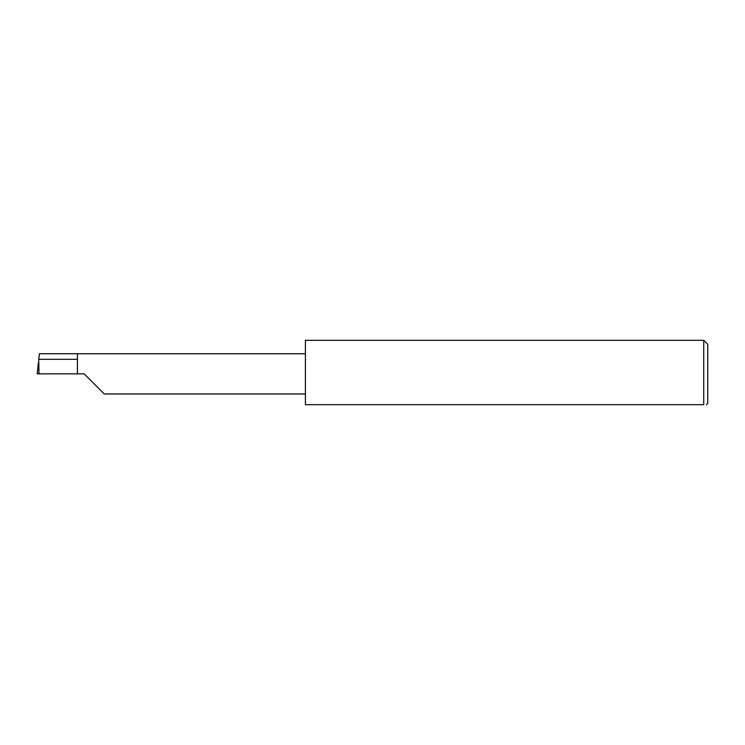 <?xml version="1.0" encoding="UTF-8"?>
<svg xmlns="http://www.w3.org/2000/svg" width="745" height="745" viewBox="0 0 745 745"><rect width="100%" height="100%" fill="white"/><g stroke="black" fill="none" stroke-linecap="round" stroke-linejoin="round"><path stroke-width="1.12" d="M77.415 359.304L38.74 359.304L39.42 353.735L77.415 353.735L77.415 373.841L84.129 373.841L104.226 393.947L84.129 373.841M706.409 404.684L707.75 403.343L707.75 344.339L703.727 340.316L703.727 404.684L305.413 404.684L305.413 340.316L703.727 340.316M38.74 359.304L38.982 373.841L37.25 373.841L38.34 362.778M77.415 373.841L38.982 373.841M703.727 404.684C707.256 404.684 707.256 404.684 703.727 404.684C707.256 404.684 707.256 404.684 703.727 404.684M38.302 363.16L37.25 373.841M77.415 353.735L305.413 353.735M104.226 393.947L305.413 393.947"/></g></svg>
